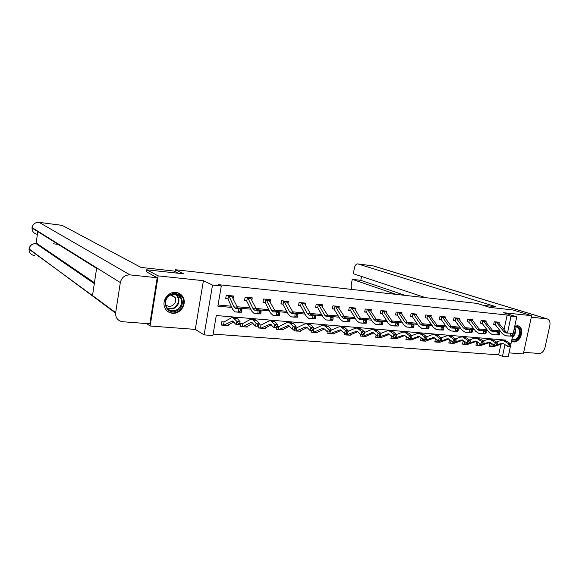 <?xml version="1.0" encoding="UTF-8"?>
<svg xmlns="http://www.w3.org/2000/svg" width="579" height="579" viewBox="0 0 579 579"><rect width="100%" height="100%" fill="white"/><g stroke="black" fill="none" stroke-linecap="round" stroke-linejoin="round"><path stroke-width="0.87" d="M172.484 313.275C180.149 314.238 186.858 304.511 183.297 297.657C181.755 294.588 179.287 292.836 175.886 292.402C168.88 291.432 162.163 299.661 164.4 306.537C165.724 310.51 168.417 312.754 172.484 313.275M511.539 341.176L513.66 341.921C520.709 342.934 525.044 327.953 518.285 325.883L514.803 325.97M505.814 340.705L505.937 340.119L216.278 315.533L212.891 335.531L204.126 334.901L212.515 285.071L221.294 285.99L217.87 306.161L231.832 307.435M146.617 323.56L150.127 326.013L195.289 329.393L204.126 334.901M509.021 352.886L523.336 353.957L531.645 315.693L503.665 312.711L516.772 316.843L512.929 334.705M510.526 345.866L508.196 356.715L502.471 356.309L505.011 344.447M213.13 334.097L498.649 354.855L502.471 356.309M146.371 271.92L146.711 269.792L158.147 275.872L150.127 326.013M146.711 269.792L183.869 273.86L175.408 269.734L477.103 303.425L489.783 307.406L512.907 309.939L531.645 315.693M175.408 269.734L175.097 271.667M498.649 354.855L500.915 344.259M501.747 340.343L501.87 339.779M490.992 343.6L489.646 343.492L489.067 346.199L490.42 346.3M478.319 342.573L476.503 342.421L475.924 345.156L477.306 345.265L475.981 344.889M481.048 345.41L480.65 345.533M464.879 341.48L463.084 341.335L462.505 344.1L463.917 344.208L462.563 343.825M467.738 344.339L467.296 344.476M450.766 340.336L449.376 340.22L448.805 343.014L450.245 343.13M454.146 343.246L453.661 343.398M436.334 339.164L435.379 339.084L434.807 341.914L436.276 342.03M440.272 342.124L439.729 342.298M421.584 337.97L421.085 337.926L420.506 340.785L422.011 340.901M426.093 340.973L425.5 341.176M406.501 336.739L405.893 339.627L407.428 339.75L405.959 339.316M411.611 339.801L410.96 340.025M396.803 338.599L396.101 338.853M391.476 335.834L390.963 338.447L392.533 338.57M381.67 337.369L380.91 337.658M376.133 334.959L375.691 337.246L377.298 337.369M366.196 336.102L365.371 336.428M360.442 334.097L360.073 336.008L361.716 336.138L360.145 335.661M350.375 334.814L349.484 335.176M344.389 333.243L344.107 334.749L345.786 334.879M334.184 333.482L334.09 333.96L333.222 333.888M328.04 331.97L327.765 333.461L329.48 333.591M317.61 332.122L317.516 332.65L316.583 332.578M311.314 330.631L311.039 332.136L312.798 332.274L311.111 331.745M296.289 327.801L295.717 327.75M300.66 330.725L300.552 331.311L299.553 331.231M294.197 329.263L293.915 330.783L295.717 330.927L293.994 330.377M279.216 326.411L277.486 326.274M283.297 329.292L283.182 329.936L282.118 329.856M276.661 327.859L276.386 329.4L278.231 329.545L276.465 328.973M261.295 324.964L258.994 324.776L258.429 327.982L260.318 328.134L258.509 327.54M265.515 327.815L265.385 328.532L264.256 328.445M242.536 323.437L240.596 323.277L240.032 326.527L241.971 326.686L240.111 326.064M247.305 326.295L247.161 327.092L245.952 326.997M223.726 321.91L221.743 321.75L221.178 325.043L223.161 325.195M228.64 324.725L228.488 325.622L227.2 325.514M504.07 329.473L507.153 315.012L218.522 284.68L221.294 285.99M218.073 304.988L231.274 306.197M236.825 306.711L250.237 307.941M255.795 308.455L268.736 309.642M274.294 310.149L286.786 311.299M292.337 311.806L304.402 312.913M309.953 313.427L321.606 314.498M327.149 315.005L338.397 316.04M343.933 316.547L354.804 317.545M360.341 318.052L370.842 319.015M376.364 319.528L386.511 320.455M392.019 320.961L401.826 321.866M407.334 322.373L416.808 323.241M422.301 323.741L431.464 324.587M436.942 325.087L445.801 325.905M451.265 326.404L459.827 327.193M465.277 327.692L473.557 328.452M478.999 328.952L487.004 329.69M492.425 330.182L500.169 330.899M499.047 323.075L499.228 322.235L494.249 321.743L493.67 324.472L495.023 324.602M486.005 321.837L486.194 320.954L481.106 320.448L480.534 323.205L481.909 323.335M472.688 320.578L472.884 319.637L467.694 319.123L467.115 321.91L468.527 322.047M459.089 319.297L459.299 318.298L453.994 317.777L453.415 320.585L454.855 320.73M445.2 317.987L445.417 316.93L439.997 316.395L439.418 319.239L440.887 319.376M431.008 316.655L431.232 315.526L425.695 314.983L425.116 317.857L426.622 318.001M416.504 315.294L416.742 314.1L411.083 313.543L410.504 316.452L412.045 316.597M401.681 313.912L401.935 312.638L396.145 312.067L395.573 315.012L397.136 315.157M386.526 312.501L386.786 311.14L380.873 310.561L380.294 313.536L381.901 313.688M371.023 311.068L371.305 309.613L365.255 309.02L364.676 312.03L366.319 312.19L364.734 311.741M355.173 309.599L355.463 308.05L349.275 307.442L348.703 310.489L350.382 310.648M338.947 308.115L339.258 306.457L332.925 305.828L332.353 308.911L334.069 309.077L332.411 308.6M322.344 306.595L322.677 304.815L316.192 304.178L315.62 307.297L317.379 307.463M305.35 305.053L305.698 303.143L299.061 302.491L298.489 305.647L300.291 305.821M287.944 303.483L288.313 301.427L281.517 300.754L280.945 303.953L282.791 304.127L281.01 303.599M270.111 301.891L270.509 299.669L263.546 298.981L262.975 302.216L264.864 302.404M251.843 300.277L252.263 297.874L245.127 297.165L244.562 300.443L246.495 300.631L244.627 300.06M233.12 298.634L233.569 296.028L226.251 295.304L225.687 298.619L227.67 298.815M195.289 329.393L203.41 280.699L158.147 275.872M203.41 280.699L212.515 285.071M507.153 315.012L511.047 316.243L516.772 316.843M512.748 335.538L510.729 344.939M506.538 332.447L507.559 332.541L511.047 316.243M237.499 307.948L250.823 309.164M256.49 309.678L269.344 310.851M275.011 311.364L287.408 312.494M293.083 313.015L305.046 314.1M310.72 314.614L322.264 315.671M327.931 316.185L339.077 317.198M344.744 317.719L355.499 318.696M361.158 319.21L371.552 320.158M377.204 320.672L387.235 321.584M392.88 322.098L402.564 322.981M408.202 323.495L417.56 324.349M423.191 324.862L432.224 325.68M437.84 326.194L446.575 326.99M452.177 327.497L460.616 328.271M466.204 328.778L474.353 329.516M479.933 330.03L487.808 330.747M493.373 331.253L500.987 331.941M506.104 332.042L507.559 332.541M451.077 343.275L454.11 343.434M381.221 337.543L381.604 337.709M365.711 336.305L366.123 336.486M349.839 335.038L350.288 335.234M333.605 333.736L334.09 333.96M316.995 332.404L317.516 332.65M299.994 331.036L300.552 331.311M282.581 329.639L283.182 329.936M264.755 328.199L265.385 328.532M246.488 326.73L247.161 327.092M227.764 325.217L228.488 325.622M495.595 321.881L496.876 322.742L503.788 331.586L505.93 332.961L512.538 333.294L512.958 334.119L512.118 334.047L512.06 335.19L512.9 335.27L512.958 334.119M507.58 333.034L505.88 331.774L497.882 322.105M512.9 335.27L512.401 336.153L505.583 335.784L502.355 333.707L495.356 324.739L493.713 324.254M512.401 336.153L507.805 335.994M495.942 321.982L495.356 324.739M512.06 335.19L510.302 335.965L510.439 333.099L512.118 334.047M491.918 343.477L491.347 343.644L490.768 346.387L489.125 345.938M497.39 344.556L502.738 343.188L507.602 346.343L508.623 343.796L503.1 340.372L500.9 340.532L496.341 342.03M491.274 346.445L493.945 346.51L503.498 343.427M510.323 346.38L507.602 346.343L510.323 346.38L510.729 345.366L509.889 345.294L509.484 346.314M509.889 345.294L508.623 343.796L510.721 343.969L507.19 341.415L504.381 340.481M490.768 346.387L494.994 345.33M510.721 343.969L510.729 345.366M514.651 326.701C520.999 324.479 522.33 336.66 516.142 339.902L511.756 340.148M511.865 339.663L515.665 339.301C520.087 336.992 520.868 328.402 516.743 327.135L514.586 327.005M511.916 341.407L516.338 340.836C521.831 337.955 522.786 327.294 517.655 325.738L517.452 325.666M170.74 294.393C181.176 289.153 187.401 306.291 176.819 310.8C166.484 316.199 159.963 298.938 170.74 294.393M176.349 310.047C180.959 307.254 182.479 303.382 180.901 298.446C178.643 294.429 175.249 293.235 170.725 294.863C166.47 297.309 164.812 300.87 165.768 305.553C167.816 310.293 171.348 311.799 176.349 310.047M165.514 304.424C167.288 306.356 169.459 306.805 172.014 305.77C175.234 303.837 176.32 301.145 175.271 297.678L171.391 294.595M167.128 310.974C170.183 313.253 173.562 313.601 177.261 312.001C183.036 308.477 184.889 303.635 182.841 297.476L177.956 292.844M483.016 305.278L495.914 306.704L357.786 263.901C356.201 263.858 355.079 265.182 354.435 267.867L353.32 273.744L425.522 297.664M531.319 317.176L547.314 318.935C549.558 319.955 550.405 322.163 549.847 325.55L544.991 347.603C543.884 351.352 541.893 353.306 539.013 353.472L523.691 352.307M361.528 276.465L360.782 280.352L352.264 279.339L351.156 285.194L351.504 289.399M352.264 279.339L396.21 294.393M360.782 280.352L405.155 295.391M178.31 273.252L173.838 271.044L140.965 267.404L62.271 225.39L39.111 222.372L130.036 274.887L157.191 277.746L146.4 271.768M130.036 274.887C124.876 274.866 121.641 277.428 120.323 282.574L96.679 267.853L92.51 295.579L115.677 312.631L120.323 282.574M115.677 312.631L115.619 313.116C115.59 318.059 117.964 320.932 122.741 321.743L149.823 323.806L157.191 277.746M53.333 243.795L58.016 244.352M37.838 231.216L36.086 243.614M37.251 243.752L94.442 282.733M37.461 243.817L35.992 243.6L37.353 243.759M94.312 283.616L36.108 243.658C32.33 243.571 29.985 245.315 29.073 248.89L29.116 248.572M38.829 222.343L39.111 222.372C35.297 222.249 32.945 223.993 32.055 227.619L32.084 227.352M482.488 320.585L483.755 321.461L490.587 330.377L492.707 331.76L499.33 332.093L499.72 332.925L498.866 332.853L498.809 334.011L499.663 334.083L499.72 332.925M494.394 331.832L492.722 330.573L484.818 320.817M499.663 334.083L499.185 334.98L492.36 334.619L489.168 332.527L482.249 323.48L480.577 322.981M499.185 334.98L494.632 334.828M482.828 320.686L482.249 323.48M498.809 334.011L497.043 334.792L497.187 331.897L498.866 332.853M469.099 319.268L470.358 320.144L477.11 329.14L479.209 330.537L485.832 330.87L486.201 331.709L485.325 331.629L485.267 332.802L486.143 332.882L486.201 331.709M480.932 330.609L479.289 329.342L472.522 320.353L471.487 319.499L469.12 319.268M486.143 332.882L485.687 333.786L478.855 333.424L475.699 331.318L468.86 322.185L467.159 321.685M485.687 333.786L481.171 333.642M469.446 319.369L468.86 322.185M485.267 332.802L483.501 333.591L483.646 330.667L485.325 331.629M478.305 342.573L477.899 342.544L477.653 345.352L481.844 344.281M483.798 343.629L489.53 342.102L494.343 345.279L495.363 342.71L489.892 339.258L487.706 339.424L482.98 341.009M478.153 345.41L480.867 345.475L490.312 342.355M497.086 345.323L494.343 345.279L497.086 345.323L497.491 344.295L496.637 344.223L496.225 345.25M496.637 344.223L495.363 342.71L497.506 342.884L494.01 340.307L491.216 339.366M497.506 342.884L497.491 344.295M464.843 341.494L464.264 344.295L468.411 343.202M469.916 342.696L476.032 340.988L480.802 344.194L481.815 341.596L476.401 338.114L474.237 338.288L469.337 339.974M464.756 344.353L467.506 344.418L476.843 341.263M483.559 344.237L480.802 344.194L483.559 344.237L483.972 343.195L483.089 343.123L482.683 344.165M483.089 343.123L481.815 341.596L484.008 341.776L480.541 339.178L477.784 338.23M484.008 341.776L483.972 343.195M455.434 317.914L456.672 318.805L463.345 327.88L465.415 329.285L472.044 329.617L472.392 330.464L471.494 330.385L471.436 331.564L472.326 331.644L472.392 330.464M467.181 329.357L465.567 328.083L458.886 319.022L457.866 318.153L455.456 317.922M472.326 331.644L471.899 332.57L465.06 332.208L461.941 330.081L455.188 320.867L453.466 320.353M471.899 332.57L467.419 332.426M455.774 318.023L455.188 320.867M471.436 331.564L469.656 332.368L469.808 329.415L471.494 330.385M441.466 316.539L442.696 317.43L449.275 326.592L451.323 328.011L457.96 328.336L458.271 329.19L457.359 329.104L457.294 330.305L458.213 330.385L458.271 329.19M453.125 328.083L451.548 326.802L444.961 317.654L443.963 316.785L441.488 316.547M458.213 330.385L457.801 331.318L450.969 330.964L447.878 328.821L441.227 319.521L439.468 318.993M457.801 331.318L453.371 331.181M441.813 316.648L441.227 319.521M457.294 330.305L455.514 331.116L455.673 328.127L457.359 329.104M427.201 315.128L428.417 316.033L434.894 325.275L436.921 326.708L443.557 327.026L443.84 327.888L442.906 327.801L442.841 329.017L443.775 329.096L443.84 327.888M438.759 326.773L437.225 325.492L429.741 315.381M443.775 329.096L443.391 330.044L436.559 329.69L433.512 327.526L426.955 318.146L425.167 317.61M443.391 330.044L439.012 329.914M427.541 315.237L426.955 318.146M442.841 329.017L441.053 329.835L441.22 326.817L442.906 327.801M451.121 340.618L450.592 343.217L448.863 342.732M455.716 341.755L462.252 339.859L466.964 343.086L467.97 340.459L462.621 336.949L460.479 337.13L455.391 338.918M450.592 343.217L453.871 343.34L463.084 340.148M469.743 343.13L466.964 343.086L469.743 343.13L470.148 342.08L469.258 342.001L468.852 343.058M469.258 342.001L467.97 340.459L470.213 340.64L466.79 338.027L464.054 337.072M451.656 343.166L454.703 342.109M470.213 340.64L470.148 342.08M437.102 339.779L436.624 342.117L434.865 341.617M441.212 340.799L448.168 338.701L452.821 341.957L453.827 339.294L448.537 335.762L446.416 335.943L441.14 337.854M455.63 341.994L452.821 341.957L455.63 341.994L456.028 340.93L455.116 340.857L454.71 341.921M455.116 340.857L453.827 339.294L456.114 339.482L452.735 336.848L450.035 335.885M437.109 342.167L439.939 342.24L449.022 339.012L446.771 338.816M436.624 342.117L440.691 340.988L438.368 340.799L439.367 338.107L436.038 335.444L434.149 334.546L432.05 334.734L426.578 336.768M456.114 339.482L456.028 340.93M422.764 338.939L422.359 340.988L420.571 340.481M422.359 340.988L433.772 337.514L438.368 340.799L441.198 340.843L441.596 339.764L440.662 339.685L440.257 340.763M440.662 339.685L439.367 338.107L441.705 338.302L438.368 335.639L435.697 334.676M422.829 341.045L425.71 341.111L434.655 337.854M441.705 338.302L441.596 339.764M440.706 340.988L441.198 340.843M412.624 313.695L413.826 314.6L420.202 323.929L422.192 325.369L428.829 325.688L429.082 326.556L428.127 326.469L428.062 327.692L429.017 327.779L429.082 326.556M424.081 325.434L422.576 324.146L416.185 314.831L415.215 313.948L412.646 313.695M429.017 327.779L428.663 328.742L421.83 328.387L418.827 326.209L412.378 316.742L410.562 316.192M428.663 328.742L424.335 328.619M412.965 313.804L412.378 316.742M428.062 327.692L426.274 328.525L426.441 325.47L428.127 326.469M408.123 338.107L407.775 339.837L408.81 339.779L419.058 336.305L423.589 339.62L424.581 336.891L419.435 333.301L417.365 333.497L411.683 335.668M426.441 339.656L423.589 339.62L426.441 339.656L426.839 338.57L425.883 338.491L425.485 339.584M425.883 338.491L424.581 336.891L426.976 337.094L423.683 334.409L421.049 333.439M408.246 339.895L411.17 339.967L419.963 336.667M426.976 337.094L426.839 338.57M397.715 312.219L398.909 313.138L405.17 322.554L407.138 324.008L413.768 324.32L413.992 325.195L413.015 325.108L412.95 326.346L413.927 326.433L413.992 325.195M409.064 324.074L407.602 322.778L401.319 313.377L400.379 312.486L397.737 312.226M413.927 326.433L413.594 327.403L406.769 327.055L403.809 324.862L397.469 315.309L395.623 314.737M413.594 327.403L409.331 327.294M398.055 312.334L397.469 315.309M412.95 326.346L411.148 327.193L411.322 324.102L413.015 325.108M393.163 337.181L392.873 338.657L391.028 338.122M392.873 338.657L404.012 335.067L408.47 338.404L409.462 335.654L404.395 332.035L402.354 332.237L396.456 334.546M411.351 338.447L408.47 338.404L411.351 338.447L411.749 337.347L410.764 337.267L410.366 338.368M410.764 337.267L409.462 335.654L411.908 335.856L408.673 333.149L406.074 332.172M393.336 338.715L396.304 338.787L404.945 335.458M411.908 335.856L411.749 337.347M382.48 310.72L383.653 311.64L389.805 321.15L391.737 322.612L398.366 322.923L398.555 323.806L397.556 323.712L397.484 324.964L398.49 325.051L398.555 323.806M393.713 322.669L392.287 321.374L385.194 310.988M398.49 325.051L398.186 326.042L391.368 325.695L388.458 323.487L382.234 313.84L380.352 313.253M398.186 326.042L393.981 325.941M382.82 310.829L382.234 313.84M397.484 324.964L395.681 325.818L395.862 322.698L397.556 323.712M377.928 335.965L377.638 337.456L375.757 336.906M377.638 337.456L388.625 333.801L393.011 337.173L393.995 334.38L389.008 330.732L386.996 330.942L380.707 333.482M395.913 337.21L393.011 337.173L395.913 337.21L396.304 336.095L395.305 336.015L394.907 337.13M395.305 336.015L393.995 334.38L396.499 334.59L393.315 331.861L390.753 330.877M378.094 337.514L381.105 337.593L389.587 334.221M396.499 334.59L396.304 336.095M378 321.244L376.625 319.941L369.677 309.461L366.92 309.186L368.056 310.112L374.077 319.709L375.974 321.186L382.603 321.49L382.762 322.38L381.735 322.286L381.662 323.552L382.683 323.647L382.762 322.38M382.683 323.647L382.415 324.645L378.275 324.551M382.415 324.645L375.605 324.305L372.746 322.076L366.341 312.197M367.238 309.295L366.652 312.334M381.662 323.552L379.853 324.421L380.041 321.258L381.735 322.286M362.353 334.72L362.056 336.225L363.047 336.16L372.883 332.512L377.197 335.907L378.174 333.084L373.267 329.4L371.291 329.617L364.517 332.447M380.114 335.943L377.197 335.907L380.114 335.943L380.512 334.814L379.484 334.734L379.093 335.863M379.484 334.734L378.174 333.084L380.729 333.294L377.602 330.537L375.083 329.552M362.512 336.283L365.566 336.363L373.868 332.961M380.729 333.294L380.512 334.814M350.954 307.608L352.097 308.549L357.988 318.233L359.849 319.724L366.471 320.028L366.594 320.918L365.544 320.824L365.465 322.105L366.514 322.199L366.594 320.918M361.926 319.774L360.594 318.472L354.681 308.802L353.805 307.89L350.975 307.615M366.514 322.199L366.275 323.22L359.479 322.879L356.671 320.636L350.708 310.8L348.753 310.185M366.275 323.22L362.201 323.133M351.294 307.717L350.708 310.8M365.465 322.105L363.655 322.988L363.851 319.789L365.544 320.824M346.416 333.439L346.126 334.973L344.172 334.387M346.126 334.973L356.78 331.188L361.007 334.611L361.976 331.753L357.163 328.04L355.216 328.264L347.928 331.405M363.952 334.648L361.007 334.611L363.952 334.648L364.336 333.504L363.286 333.417L362.903 334.561M363.286 333.417L361.976 331.753L364.596 331.97L361.52 329.19L359.052 328.199M346.568 335.024L349.673 335.103L357.786 331.673M364.596 331.97L364.336 333.504M345.475 318.276L337.55 306.284L334.669 306.009L335.769 306.942L341.523 316.727L343.347 318.226L349.955 318.522L350.034 319.427L348.963 319.333L348.884 320.628L349.955 320.723L350.034 319.427M349.955 320.723L349.752 321.758L345.75 321.678M349.752 321.758L342.963 321.417L340.22 319.152L334.09 309.085M334.98 306.11L334.401 309.229M348.884 320.628L347.074 321.519L347.27 318.284L348.963 319.333M330.11 332.136L329.82 333.685L327.83 333.077M329.82 333.685L340.286 329.827L344.425 333.28L345.388 330.392L340.684 326.65L338.766 326.882L330.92 330.377M347.4 333.323L344.425 333.28L347.4 333.323L347.784 332.165L346.712 332.078L346.322 333.236M346.712 332.078L345.388 330.392L348.073 330.609L345.07 327.808L342.645 326.817M330.254 333.736L333.41 333.822L341.321 330.356M348.073 330.609L347.784 332.165M317.951 304.351L319.058 305.307L324.66 315.186L326.44 316.699L333.041 316.988L333.084 317.9L331.984 317.799L331.905 319.109L333.005 319.21L333.084 317.9M328.626 316.735L320.925 304.648M333.005 319.21L332.838 320.259L326.064 319.926L323.379 317.647L317.705 307.623L315.678 306.971M332.838 320.259L328.908 320.194M318.291 304.467L317.705 307.623M331.905 319.109L330.088 320.013L330.291 316.742L331.984 317.799M322.17 328.597L323.408 328.438L324.537 329.075L327.453 331.926L328.409 328.995L323.806 325.224L321.924 325.463L313.717 329.234L313.246 332.397L322.17 328.597L324.139 328.756M330.45 331.962L327.453 331.926L330.45 331.962L330.833 330.79L329.733 330.703L329.35 331.876M329.733 330.703L328.409 328.995L331.159 329.219L328.213 326.397L325.839 325.398M313.557 332.418L316.771 332.505L324.464 329.017M331.159 329.219L330.833 330.79M300.863 302.665L301.948 303.628L307.391 313.601L309.135 315.128L315.714 315.417L315.714 316.329L314.592 316.228L314.506 317.56L315.635 317.661L315.714 316.329M311.379 315.164L304.713 303.903L303.91 302.969L300.885 302.672M315.635 317.661L315.504 318.725L308.745 318.399L306.132 316.098L300.617 305.973L298.547 305.307M315.504 318.725L311.661 318.667M301.196 302.781L300.617 305.973M314.506 317.56L312.689 318.472L312.899 315.157L314.592 316.228M304.909 327.178L306.117 327.019L307.217 327.663L310.069 330.529L311.01 327.569L306.515 323.762L304.677 324.008L296.629 327.852L296.159 331.05L304.909 327.178L306.834 327.338M313.087 330.573L310.069 330.529L313.087 330.573L313.463 329.386L312.342 329.292L311.958 330.479M312.342 329.292L311.01 327.569L313.825 327.801L310.959 324.949L308.636 323.943M296.47 331.072L299.734 331.159L307.203 327.642M313.825 327.801L313.463 329.386M283.363 300.942L284.419 301.912L289.703 311.987L291.396 313.521L297.961 313.804L297.924 314.73L296.766 314.621L296.68 315.968L297.83 316.069L297.924 314.73M293.705 313.55L287.256 302.187L286.482 301.246L283.384 300.942M297.83 316.069L297.744 317.154L293.987 317.104M297.744 317.154L291.005 316.829L288.458 314.513L282.813 304.134M283.696 301.051L283.117 304.286M296.68 315.968L294.856 316.894L295.08 313.543L296.766 314.621M278.796 326.382L278.673 329.668L288.407 325.564L292.25 329.104L293.184 326.1L288.812 322.264L287.018 322.525L279.143 326.433M295.297 329.147L292.25 329.104L295.297 329.147L295.674 327.946L294.516 327.852L294.146 329.053M294.516 327.852L293.184 326.1L296.072 326.339L293.278 323.466L291.013 322.452M278.969 329.69L282.291 329.784L289.514 326.245M296.072 326.339L295.674 327.946M265.435 299.169L266.47 300.146L271.58 310.322L273.223 311.871L279.766 312.153L279.541 315.541L275.879 315.504M275.59 311.893L268.634 299.488L265.457 299.177M279.592 314.44L279.679 313.08L278.499 312.971L278.405 314.332L279.592 314.44L279.541 315.541L272.832 315.222L270.357 312.884L265.189 302.556L263.04 301.854M265.768 299.285L265.189 302.556M278.405 314.332L276.581 315.28L276.813 311.878L278.499 312.971M279.679 313.08L279.766 312.153M260.883 324.928L260.753 328.257L270.263 324.074L273.99 327.649L274.916 324.602L270.668 320.73L268.917 320.998L261.23 324.978M277.066 327.685L273.99 327.649L277.066 327.685L277.435 326.469L276.248 326.368L275.879 327.591M276.248 326.368L274.916 324.602L277.877 324.848L275.163 321.938L272.962 320.925M261.049 328.279L264.422 328.365L271.392 324.812M277.877 324.848L277.435 326.469M247.067 297.36L248.08 298.344L253.001 308.621L254.594 310.185L261.115 310.453L260.876 313.89L257.315 313.869M257.025 310.192L250.345 297.686L247.088 297.367M260.883 312.769L260.977 311.393L259.761 311.285L259.667 312.66L260.883 312.769L260.876 313.89L254.195 313.579L251.8 311.22L246.516 300.639M247.392 297.476L246.82 300.791M259.667 312.66L257.843 313.615L258.082 310.178L259.761 311.285M260.977 311.393L261.115 310.453M250.533 322.72L251.662 322.539L252.668 323.198L255.274 326.151L256.179 323.068L252.068 319.159L250.36 319.434L242.869 323.487L242.398 326.802L250.533 322.72L252.321 322.865M258.372 326.187L255.274 326.151L258.372 326.187L258.733 324.949L257.517 324.855L257.156 326.086M257.517 324.855L256.179 323.068L259.218 323.314L256.591 320.382L254.449 319.362M242.681 326.831L246.118 326.925L252.813 323.357M259.218 323.314L258.733 324.949M228.235 295.5L229.219 296.499L233.952 306.877L235.487 308.455L241.979 308.716L241.74 312.197L238.28 312.19M237.991 308.448L231.6 295.84L228.256 295.507M241.696 311.061L241.798 309.664L240.546 309.555L240.451 310.945L241.696 311.061L241.74 312.197L235.088 311.893L232.772 309.512L227.988 298.974L225.752 298.221M228.567 295.616L227.988 298.974M240.451 310.945L238.628 311.915L238.866 308.433L240.546 309.555M241.798 309.664L241.979 308.716M238.309 323.299L237.955 324.544L239.199 324.645L239.561 323.4L238.309 323.299L236.97 321.49L240.082 321.743L239.185 324.862L236.073 324.609L236.97 321.49L232.997 317.553L231.339 317.835L224.059 321.96L223.494 325.289L221.258 324.558M223.494 325.289L232.584 320.976L236.073 324.609L237.955 324.544M239.561 323.4L240.082 321.743L237.549 318.783L235.479 317.762M223.863 325.34L227.359 325.441L233.757 321.866M497.897 322.112L495.624 321.888M505.88 331.774L503.788 331.586M508.348 336.037L506.249 335.856M498.953 322.952L496.876 322.742M501.284 343.289L503.375 343.463M505.098 341.241L507.19 341.415M491.868 346.343L493.945 346.51M514.543 327.186C516.381 330.891 515.636 334.351 512.314 337.571M512.487 336.761C514.992 333.953 515.636 330.978 514.405 327.823M176.436 294.436L178.339 297.005C179.91 301.912 178.404 305.755 173.823 308.527L167.809 308.882M167.266 308.317L173.49 308.137C179.258 303.946 179.989 299.314 175.676 294.241M546.627 318.79L373.354 265.949L357.952 263.944M357.786 263.901L372.999 265.884M62.177 225.354L39.025 222.336C35.218 222.213 32.887 223.972 32.048 227.612L96.679 267.853M96.606 268.367L32.011 228.017L32.048 227.612L32.011 228.017C32.12 231.52 33.915 233.634 37.418 234.372M92.51 295.579L29.037 249.238C29.088 252.755 30.882 254.876 34.429 255.585M484.833 320.817L482.51 320.592M492.722 330.573L490.587 330.377M495.161 334.872L493.026 334.684M485.875 321.663L483.755 321.461M479.289 329.342L477.11 329.14M481.699 333.685L479.513 333.49M472.522 320.353L470.358 320.144M488.09 342.211L490.225 342.384M491.868 340.134L494.01 340.307M478.739 345.308L480.867 345.475M474.606 341.103L476.785 341.284M478.363 338.997L480.541 339.178M465.342 344.244L467.506 344.418M465.567 328.083L463.345 327.88M467.948 332.469L465.711 332.274M458.886 319.022L456.672 318.805M451.548 326.802L449.275 326.592M453.893 331.231L451.613 331.029M444.961 317.654L442.696 317.43M429.748 315.389L427.222 315.135M437.225 325.492L434.894 325.275M439.526 329.958L437.196 329.755M430.733 316.257L428.417 316.033M460.833 339.974L463.062 340.155M464.553 337.839L466.79 338.027M450.455 336.652L452.735 336.848M437.681 342.059L439.939 342.24M432.39 337.637L434.597 337.818M436.038 335.444L438.368 335.639M423.401 340.93L425.71 341.111M422.576 324.146L420.202 323.929M424.841 328.662L422.46 328.452M416.185 314.831L413.826 314.6M417.691 336.435L419.876 336.609M421.302 334.206L423.683 334.409M408.81 339.779L411.17 339.967M407.602 322.778L405.17 322.554M409.831 327.338L407.392 327.121M401.319 313.377L398.909 313.138M402.666 335.198L404.815 335.379M406.234 332.939L408.673 333.149M393.894 338.599L396.304 338.787M385.201 310.988L382.502 310.728M392.287 321.374L389.805 321.15M394.473 325.984L391.976 325.76M386.121 311.886L383.653 311.64M387.293 333.938L389.421 334.112M390.818 331.651L393.315 331.861M378.644 337.398L381.105 337.593M376.625 319.941L374.077 319.709M378.76 324.595L376.205 324.37M370.582 310.358L368.056 310.112M371.573 332.65L373.665 332.824M375.047 330.327L377.602 330.537M363.047 336.16L365.566 336.363M360.594 318.472L357.988 318.233M362.678 323.176L360.066 322.944M354.681 308.802L352.097 308.549M355.492 331.333L357.54 331.499M358.915 328.973L361.52 329.19M347.096 334.901L349.673 335.103M344.187 316.974L341.523 316.727M346.22 321.721L343.542 321.483M338.411 307.203L335.769 306.942M339.026 329.979L341.038 330.146M342.392 327.584L345.07 327.808M330.775 333.613L333.41 333.822M320.932 304.648L317.972 304.359M327.388 315.432L324.66 315.186M329.364 320.23L326.628 319.992M321.758 305.574L319.058 305.307M325.478 326.165L328.213 326.397M314.071 332.295L316.771 332.505M310.192 313.861L307.391 313.601M312.11 318.703L309.302 318.457M304.713 303.903L301.948 303.628M308.151 324.71L310.959 324.949M296.969 330.942L299.734 331.159M292.569 312.247L289.703 311.987M294.422 317.147L291.548 316.894M287.256 302.187L284.419 301.912M278.817 326.39L279.201 326.418M287.22 325.731L289.109 325.883M290.405 323.22L293.278 323.466M279.454 329.56L282.291 329.784M274.511 310.59L271.58 310.322M276.306 315.548L273.36 315.287M269.38 300.436L266.47 300.146M260.905 324.935L261.281 324.964M269.105 324.24L270.943 324.392M272.217 321.692L275.163 321.938M261.52 328.141L264.422 328.365M256.012 308.897L253.001 308.621M257.727 313.905L254.709 313.637M251.054 298.634L248.08 298.344M253.573 320.129L256.591 320.382M243.144 326.686L246.118 326.925M237.035 307.159L233.952 306.877M238.678 312.219L235.581 311.951M232.273 296.795L229.219 296.499M231.491 321.157L233.221 321.302M234.452 318.522L237.549 318.783M224.312 325.195L227.359 325.441M506.466 333.005L505.93 332.961M503.1 340.372L505.192 340.546M175.271 297.678L170.501 294.972M176.421 294.429L178.339 297.005L180.901 298.446M373.954 266.087L547.169 318.891M35.992 243.6C32.221 243.52 29.913 245.279 29.066 248.883L115.619 313.116M493.243 331.81L492.707 331.76M479.738 330.587L479.209 330.537M489.892 339.258L492.027 339.439M476.401 338.114L478.58 338.302M465.943 329.335L465.415 329.285M451.844 328.061L451.323 328.011M437.435 326.751L436.921 326.708M462.621 336.949L464.85 337.137M448.537 335.762L450.817 335.958M434.149 334.546L436.472 334.742M422.699 325.42L422.192 325.369M419.435 333.301L421.816 333.504M407.638 324.052L407.138 324.008M404.395 332.035L406.827 332.237M392.229 322.655L391.737 322.612M389.008 330.732L391.498 330.942M376.459 321.229L375.974 321.186M373.267 329.4L375.814 329.617M360.326 319.767L359.849 319.724M357.163 328.04L359.769 328.264M343.81 318.269L343.347 318.226M340.684 326.65L343.347 326.874M326.903 316.735L326.44 316.699M323.806 325.224L326.534 325.456M309.577 315.164L309.135 315.128M306.515 323.762L309.316 324.001M291.838 313.557L291.396 313.521M288.812 322.264L291.678 322.51M273.65 311.907L273.223 311.871M270.668 320.73L273.606 320.983M255.006 310.221L254.594 310.185M252.068 319.159L255.078 319.413M235.885 308.491L235.487 308.455M232.997 317.553L236.087 317.813"/></g></svg>
